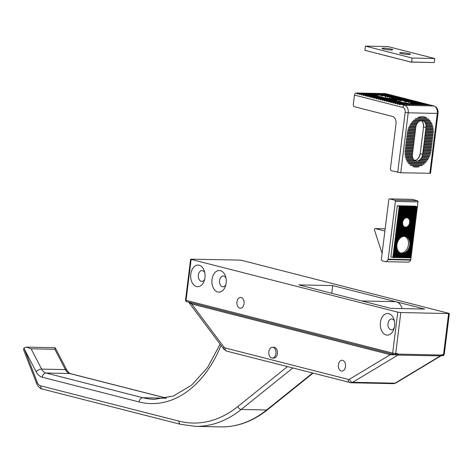 <?xml version="1.0" encoding="UTF-8"?>
<svg xmlns="http://www.w3.org/2000/svg" width="473" height="473" viewBox="0 0 473 473"><rect width="100%" height="100%" fill="white"/><g stroke="black" fill="none" stroke-linecap="round" stroke-linejoin="round"><path stroke-width="0.71" d="M380.422 322.503A10.82 7.196 91.2 0 1 386.589 313.605A10.82 7.196 91.2 0 1 394.015 319.535A10.82 7.196 91.2 0 1 394.571 326.116A10.82 7.196 91.2 0 1 393.802 329.362A10.82 7.196 91.2 0 1 385.063 334.559A10.82 7.196 91.2 0 1 380.422 322.503M394.399 321.043A5.41 3.601 -88.8 0 0 391.65 318.991A5.41 3.601 -88.8 0 0 387.996 323.497A5.41 3.601 -88.8 0 0 391.419 329.805A5.41 3.601 -88.8 0 0 394.251 327.872M212.01 279.513A10.82 7.196 91.2 0 1 218.177 270.615A10.82 7.196 91.2 0 1 225.603 276.545A10.82 7.196 91.2 0 1 226.165 283.126A10.82 7.196 91.2 0 1 225.396 286.366A10.82 7.196 91.2 0 1 216.658 291.563A10.82 7.196 91.2 0 1 212.01 279.513M225.988 278.047A5.41 3.601 -88.8 0 0 223.238 275.996A5.41 3.601 -88.8 0 0 219.59 280.501A5.41 3.601 -88.8 0 0 223.008 286.815A5.41 3.601 -88.8 0 0 225.84 284.882M190.785 274.092A10.82 7.196 91.2 0 1 196.951 265.193A10.82 7.196 91.2 0 1 204.377 271.124A10.82 7.196 91.2 0 1 204.933 277.704A10.82 7.196 91.2 0 1 204.165 280.95A10.82 7.196 91.2 0 1 195.426 286.147A10.82 7.196 91.2 0 1 190.785 274.092M204.762 272.631A5.41 3.601 -88.8 0 0 202.012 270.58A5.41 3.601 -88.8 0 0 198.358 275.085A5.41 3.601 -88.8 0 0 201.782 281.394A5.41 3.601 -88.8 0 0 204.614 279.46M236.967 301.91A5.41 3.601 91.2 0 1 240.621 297.405A5.41 3.601 91.2 0 1 244.044 303.719A5.41 3.601 91.2 0 1 240.39 308.225A5.41 3.601 91.2 0 1 236.967 301.91M345.479 366.581A5.41 3.601 -88.8 0 0 342.056 360.266A5.41 3.601 -88.8 0 0 338.402 364.772A5.41 3.601 -88.8 0 0 341.825 371.086A5.41 3.601 -88.8 0 0 345.479 366.581M272.282 358.073L273.737 358.108A5.41 3.601 -88.8 0 0 277.391 353.603A5.41 3.601 -88.8 0 0 273.968 347.288L272.513 347.259A5.41 3.601 -88.8 0 0 269.308 349.979A5.41 3.601 -88.8 0 0 269.291 355.465A5.41 3.601 -88.8 0 0 272.282 358.073A5.41 3.601 -88.8 0 0 275.493 355.353A5.41 3.601 -88.8 0 0 275.511 349.866A5.41 3.601 -88.8 0 0 272.513 347.259M390.769 308.355L424.689 309.076L332.702 285.597L298.776 284.87L390.769 308.355M395.44 354.579L396.321 354.543L395.44 354.579L396.321 354.543L397.486 353.538L398.378 354.123L440.7 355.028L443.514 354.519L448.617 313.564L449.35 313.469L242.2 260.487L239.167 260.091L190.619 259.169L191.151 259.399L186.049 300.361L392.673 353.106L397.775 312.145L191.151 259.399M397.775 312.145L400.802 312.541L395.7 353.502L397.486 353.538L396.735 354.715L395.605 354.898L390.272 354.679L191.689 303.985L188.567 302.052M448.617 313.564L400.802 312.541M398.378 354.123A1.301 0.863 91.2 0 1 397.84 355.111L352.704 382.285L395.026 383.189A3.246 2.235 -121.1 0 0 395.925 382.959L440.901 355.879L397.84 355.111L396.735 354.715A1.301 0.798 -113 0 0 396.321 354.543M441.758 355.566L440.854 355.885L441.894 355.584A1.301 0.863 91.2 0 1 441.758 355.566M441.126 354.939A1.301 0.769 67.3 0 1 440.854 355.885M442.769 354.508A1.301 0.863 91.2 0 1 441.894 355.584L442.639 355.601A1.301 0.863 91.2 0 1 442.509 355.584M191.252 302.803A1.301 0.958 -75.7 0 1 191.689 303.985L224.019 347.188A3.246 2.158 -88.8 0 0 225.071 347.945L348.335 379.417A3.246 2.158 -88.8 0 0 349.506 379.228L390.272 354.679A1.301 0.958 -75.7 0 0 389.835 353.497M395.511 354.596L395.605 354.898M331.744 293.29L332.702 285.597M402.174 308.597A11.902 7.917 -88.8 0 0 396.386 301.851A11.902 7.917 -88.8 0 0 395.18 301.685L361.863 300.976M390.893 49.967A5.41 0.621 7.1 0 0 392.726 49.736A5.41 0.621 7.1 0 0 389.61 48.778A5.41 0.621 7.1 0 0 383.816 48.163A5.41 0.621 7.1 0 0 381.989 48.394A5.41 0.621 7.1 0 0 385.105 49.352A5.41 0.621 7.1 0 0 390.893 49.967M408.583 54.484A5.41 0.621 7.1 0 0 410.416 54.247A5.41 0.621 7.1 0 0 407.3 53.289A5.41 0.621 7.1 0 0 401.506 52.674A5.41 0.621 7.1 0 0 399.679 52.911A5.41 0.621 7.1 0 0 402.795 53.869A5.41 0.621 7.1 0 0 408.583 54.484M391.224 56.997L390.373 56.778M392.07 57.215L390.787 56.991M392.921 57.428L391.632 57.203M393.773 57.647L392.484 57.422M394.624 57.866L393.335 57.641M396.321 58.297L395.469 58.084M397.172 58.516L395.883 58.291M394.186 57.854L395.032 58.073M379.322 53.957L378.477 53.745M377.625 53.526L378.039 53.733M376.774 53.307L377.188 53.514M375.923 53.094L376.337 53.301M375.077 52.875L375.485 53.082M374.226 52.657L374.64 52.864M373.374 52.444L373.788 52.651M372.523 52.225L372.937 52.432M380.174 54.176L378.885 53.952M398.018 58.735L396.735 58.504M385.27 55.477L384.425 55.264M386.122 55.696L384.833 55.471M386.973 55.915L385.684 55.684M387.825 56.127L386.536 55.903M388.67 56.346L387.387 56.121M389.521 56.565L388.232 56.334M389.084 56.553L389.935 56.772M398.869 58.948L397.586 58.723M406.52 60.905L405.668 60.686M407.371 61.118L406.082 60.893M408.217 61.336L406.934 61.112M409.068 61.555L407.779 61.324M433.812 62.56L410.771 61.987M409.92 61.768L410.333 61.975M408.631 61.543L409.482 61.762M404.817 60.467L405.231 60.674M403.972 60.248L404.38 60.461M403.12 60.036L403.534 60.242M402.269 59.817L402.683 60.024M401.417 59.598L401.831 59.811M400.572 59.385L400.98 59.592M399.72 59.166L400.134 59.373M398.432 58.942L399.283 59.155M383.573 55.045L383.987 55.252M382.722 54.827L383.136 55.034M381.871 54.608L382.285 54.821M381.025 54.395L381.439 54.602M379.736 54.17L380.588 54.383M371.677 52.006L372.085 52.213M370.826 51.788L371.24 52M369.975 51.575L370.389 51.782M369.123 51.356L369.537 51.563M368.278 51.137L368.686 51.344M367.426 50.924L367.84 51.131M366.575 50.706L366.989 50.913M365.434 46.112L412.137 58.037L434.752 58.516L388.049 46.596L365.434 46.112L364.902 50.38L366.137 50.694M412.137 58.037L411.634 62.087L411.179 62.194M434.752 58.516L434.249 62.572L411.634 62.087M365.73 50.487L365.292 50.481M402.931 236.553A8.656 6.386 104.3 0 0 401.512 237.168L395.481 237.038L395.564 236.399L402.789 236.518A8.656 6.386 -75.7 0 1 404.332 236.311A8.656 6.386 -75.7 0 1 405.414 236.459A8.656 6.386 -75.7 0 1 405.822 236.583L413.331 236.778L413.254 237.416L407.223 237.292A8.656 6.386 104.3 0 0 405.964 236.618M407.223 237.292L407.082 237.251A8.656 6.386 -75.7 0 1 407.827 237.913L413.171 238.061L413.095 238.699L408.506 238.599A8.656 6.386 104.3 0 0 407.968 237.949M408.506 238.599L408.365 238.563A8.656 6.386 -75.7 0 1 408.773 239.214L413.012 239.338L412.935 239.982L409.234 239.9A8.656 6.386 104.3 0 0 408.914 239.255M409.234 239.9L409.092 239.864A8.656 6.386 -75.7 0 1 409.34 240.515L412.852 240.621L412.775 241.26L409.671 241.195A8.656 6.386 104.3 0 0 409.482 240.55M409.671 241.195L409.529 241.159A8.656 6.386 -75.7 0 1 409.665 241.804L412.693 241.904L412.616 242.543L409.902 242.483A8.656 6.386 104.3 0 0 409.807 241.839M409.902 242.483L409.76 242.448A8.656 6.386 -75.7 0 1 409.807 243.092L412.533 243.181L412.456 243.826L409.961 243.772A8.656 6.386 104.3 0 0 409.949 243.128M409.961 243.772L409.819 243.737A8.656 6.386 -75.7 0 1 409.795 244.375L412.373 244.464L412.296 245.103L409.872 245.055A8.656 6.386 104.3 0 0 409.937 244.411M409.872 245.055L409.73 245.014A8.656 6.386 -75.7 0 1 409.63 245.658L412.214 245.747L412.137 246.386L409.636 246.332A8.656 6.386 104.3 0 0 409.772 245.694M409.636 246.332L409.494 246.297A8.656 6.386 -75.7 0 1 409.316 246.936L412.054 247.024L411.977 247.669L409.246 247.61A8.656 6.386 104.3 0 0 409.458 246.971M409.246 247.61L409.104 247.574A8.656 6.386 -75.7 0 1 408.849 248.207L411.894 248.307L411.817 248.946L408.69 248.881A8.656 6.386 104.3 0 0 408.991 248.242M408.69 248.881L408.548 248.845A8.656 6.386 -75.7 0 1 408.193 249.478L411.735 249.59L411.658 250.229L407.921 250.146A8.656 6.386 104.3 0 0 408.335 249.513M407.921 250.146L407.779 250.111A8.656 6.386 -75.7 0 1 407.294 250.743L411.575 250.867L411.498 251.512L406.851 251.411A8.656 6.386 104.3 0 0 407.43 250.779M406.851 251.411L406.709 251.376A8.656 6.386 -75.7 0 1 406 252.003L411.415 252.15L411.339 252.789L405.207 252.659A8.656 6.386 104.3 0 0 406.141 252.038M405.207 252.659L405.065 252.623A8.656 6.386 -75.7 0 1 403.528 253.232L411.256 253.433L411.179 254.072L393.264 253.658L393.187 254.297L411.096 254.711L411.019 255.355L393.11 254.941L393.028 255.58L410.936 255.994L410.86 256.632L392.951 256.218L392.868 256.863L410.777 257.277L410.706 257.874L392.933 257.495L393.01 256.898M393.406 253.694L393.489 253.055L401.074 253.215A8.656 6.386 104.3 0 0 401.275 253.268A8.656 6.386 104.3 0 0 402.352 253.416A8.656 6.386 104.3 0 0 403.67 253.268M400.507 253.025A8.656 6.386 104.3 0 0 400.938 253.055A8.656 6.386 104.3 0 0 408.252 245.818A8.656 6.386 104.3 0 0 404.764 236.34M415.661 216.918L415.643 218.201L407.702 218A4.76 3.512 -75.7 0 1 408.595 218.662L415.566 218.845L415.483 219.484L409.21 219.348A4.76 3.512 104.3 0 0 408.737 218.697M409.21 219.348L409.068 219.312A4.76 3.512 -75.7 0 1 409.364 219.963L415.406 220.122L415.324 220.767L409.689 220.643A4.76 3.512 104.3 0 0 409.506 219.998M409.689 220.643L409.547 220.607A4.76 3.512 -75.7 0 1 409.642 221.252L415.247 221.405L415.164 222.044L409.801 221.932A4.76 3.512 104.3 0 0 409.784 221.287M409.801 221.932L409.659 221.896A4.76 3.512 -75.7 0 1 409.612 222.535L415.087 222.688L415.004 223.327L409.642 223.215A4.76 3.512 104.3 0 0 409.754 222.57M409.642 223.215L409.5 223.173A4.76 3.512 -75.7 0 1 409.316 223.812L414.927 223.966L414.845 224.61L409.198 224.486A4.76 3.512 104.3 0 0 409.458 223.853M409.198 224.486L409.056 224.45A4.76 3.512 -75.7 0 1 408.713 225.083L414.768 225.249L414.685 225.887L408.394 225.757A4.76 3.512 104.3 0 0 408.855 225.124M408.394 225.757L408.252 225.716A4.76 3.512 -75.7 0 1 407.608 226.348L414.608 226.532L414.525 227.17L406.662 227.005A4.76 3.512 104.3 0 0 407.75 226.384M406.662 227.005L406.52 226.963A4.76 3.512 -75.7 0 1 405.479 227.141A4.76 3.512 -75.7 0 1 404.882 227.058A4.76 3.512 -75.7 0 1 404.569 226.957M407.844 218.035A4.76 3.512 104.3 0 0 407.383 217.87A4.76 3.512 104.3 0 0 406.786 217.787A4.76 3.512 104.3 0 0 405.68 217.988L397.734 217.787L397.799 218.467L404.628 218.609A4.76 3.512 104.3 0 0 403.995 219.236L397.574 219.07L397.639 219.744L403.54 219.868A4.76 3.512 104.3 0 0 403.197 220.507L397.415 220.347L397.48 221.027L402.943 221.145A4.76 3.512 104.3 0 0 402.76 221.784L397.255 221.63L397.32 222.31L402.647 222.422A4.76 3.512 104.3 0 0 402.606 223.061L397.095 222.913L397.018 223.552L402.629 223.705A4.76 3.512 104.3 0 0 402.724 224.35L396.936 224.19L396.859 224.835L402.913 224.994A4.76 3.512 104.3 0 0 403.215 225.645L396.776 225.473L396.699 226.112L403.7 226.295A4.76 3.512 104.3 0 0 404.628 226.957L396.616 226.756L396.681 227.43L414.449 227.809L414.366 228.453L396.457 228.033L396.38 228.678L414.289 229.092L414.206 229.73L396.297 229.316L396.22 229.955L414.129 230.375L414.046 231.013L396.138 230.599L396.061 231.238L413.97 231.652L413.887 232.296L395.978 231.876L395.901 232.521L413.81 232.935L413.727 233.573L395.818 233.159L395.741 233.798L413.65 234.218L413.568 234.856L395.659 234.442L395.582 235.081L413.491 235.495L413.414 236.139L395.499 235.72L395.564 236.399M392.933 257.495L390.887 256.969L397.267 205.773L415.034 206.151L416.938 206.636L399.171 206.258L399.23 206.938L417.003 207.316L416.92 207.954L399.011 207.541L399.07 208.215L416.843 208.593L416.76 209.237L398.851 208.818L398.916 209.498L416.683 209.876L416.601 210.515L398.692 210.101L398.757 210.781L416.524 211.159L416.441 211.798L398.532 211.384L398.597 212.058L416.364 212.436L416.281 213.081L398.372 212.661L398.437 213.341L416.205 213.719L416.122 214.358L398.213 213.944L398.278 214.624L416.045 215.002L415.962 215.641L398.053 215.227L398.118 215.901L415.885 216.279L415.802 216.924L397.894 216.504L397.817 217.148L415.726 217.562M410.676 260.103L388.061 259.618A1.082 0.721 -88.8 0 0 388.179 259.186L395.375 201.451A1.082 0.721 -88.8 0 0 394.795 200.203L417.411 200.688A1.082 0.721 91.2 0 1 417.99 201.936L410.795 259.665A1.082 0.721 91.2 0 1 410.676 260.103A4.754 3.163 91.2 0 1 408.134 262.154L385.519 261.67L382.515 260.901A5.93 3.944 -88.8 0 1 381.687 260.268A1.082 0.721 -88.8 0 1 381.386 259.186L388.788 199.772A1.082 0.721 -88.8 0 1 389.521 198.873L412.131 199.352A1.082 0.721 91.2 0 1 412.243 199.37L389.628 198.885A1.082 0.721 -88.8 0 0 389.521 198.873M417.411 200.688L412.243 199.37M394.795 200.203L389.628 198.885M388.061 259.618A4.754 3.163 91.2 0 1 385.519 261.67M382.101 253.451L374.504 230.144A1.082 0.721 -88.8 0 1 375.178 228.571L385.176 228.784L375.284 228.589L384.892 231.037M397.267 205.773L399.171 206.258M416.938 206.636L417.003 207.316M416.778 207.949L416.843 208.593M416.618 209.232L416.683 209.876M416.459 210.515L416.524 211.159M416.299 211.792L416.364 212.436M416.139 213.075L416.205 213.719M415.98 214.358L416.045 215.002M415.82 215.635L415.885 216.279M415.501 218.201L415.566 218.845M415.341 219.478L415.406 220.122M415.182 220.761L415.247 221.405M415.022 222.044L415.087 222.688M414.862 223.321L414.927 223.966M414.703 224.604L414.768 225.249M414.543 225.887L414.608 226.532M414.383 227.164L414.449 227.809M414.224 228.447L414.289 229.092M414.064 229.73L414.129 230.375M413.905 231.007L413.97 231.652M413.745 232.29L413.81 232.935M413.585 233.573L413.65 234.218M413.426 234.85L413.491 235.495M413.266 236.133L413.331 236.778M413.106 237.416L413.171 238.061M412.947 238.694L413.012 239.338M412.787 239.977L412.852 240.621M412.627 241.26L412.693 241.904M412.468 242.537L412.533 243.181M412.308 243.82L412.373 244.464M412.149 245.103L412.214 245.747M411.989 246.38L412.054 247.024M411.829 247.663L411.894 248.307M411.67 248.946L411.735 249.59M411.51 250.223L411.575 250.867M411.35 251.506L411.415 252.15M411.191 252.789L411.256 253.433M411.031 254.066L411.096 254.711M410.871 255.349L410.936 255.994M410.712 256.632L410.777 257.277M393.087 256.254L393.169 255.615M393.246 254.977L393.329 254.332M393.566 252.411L393.648 251.772L398.922 251.884A8.656 6.386 104.3 0 0 399.697 252.541L393.424 252.375L393.489 253.055M393.725 251.133L393.808 250.489L397.953 250.578A8.656 6.386 104.3 0 0 398.372 251.228L393.583 251.098L393.648 251.772M393.885 249.85L393.968 249.212L397.367 249.283A8.656 6.386 104.3 0 0 397.622 249.927L393.743 249.815L393.808 250.489M394.044 248.567L394.127 247.929L397.03 247.988A8.656 6.386 104.3 0 0 397.172 248.638L393.903 248.532L393.968 249.212M394.204 247.29L394.287 246.646L396.882 246.705A8.656 6.386 104.3 0 0 396.936 247.344L394.062 247.249L394.127 247.929M394.364 246.007L394.447 245.369L396.888 245.416A8.656 6.386 104.3 0 0 396.865 246.061L394.222 245.972L394.287 246.646M394.523 244.724L394.606 244.086L397.042 244.139A8.656 6.386 104.3 0 0 396.948 244.778L394.381 244.689L394.447 245.369M394.683 243.447L394.766 242.803L397.35 242.862A8.656 6.386 104.3 0 0 397.178 243.5L394.541 243.406L394.606 244.086M394.843 242.164L394.925 241.526L397.811 241.585A8.656 6.386 104.3 0 0 397.557 242.223L394.701 242.129L394.766 242.803M395.002 240.881L395.085 240.243L398.455 240.314A8.656 6.386 104.3 0 0 398.106 240.946L394.86 240.846L394.925 241.526M395.162 239.604L395.245 238.96L399.342 239.048A8.656 6.386 104.3 0 0 398.863 239.681L395.02 239.563L395.085 240.243M395.322 238.321L395.404 237.683L400.607 237.789A8.656 6.386 104.3 0 0 399.91 238.416L395.18 238.286L395.245 238.96M395.481 237.038L395.404 237.683M395.641 235.761L395.724 235.116M395.8 234.478L395.883 233.839M395.96 233.195L396.043 232.556M396.12 231.918L396.203 231.273M396.279 230.635L396.362 229.996M396.439 229.352L396.522 228.713M396.599 228.075L396.681 227.43M396.758 226.792L396.841 226.153M396.918 225.509L397.001 224.87M397.078 224.232L397.16 223.587M397.237 222.949L397.32 222.31M397.397 221.666L397.48 221.027M397.557 220.388L397.639 219.744M397.716 219.105L397.799 218.467M397.876 217.822L397.959 217.184M398.035 216.545L398.118 215.901M398.195 215.262L398.278 214.624M398.355 213.979L398.437 213.341M398.514 212.702L398.597 212.058M398.674 211.419L398.757 210.781M398.834 210.136L398.916 209.498M398.993 208.859L399.07 208.215M399.153 207.576L399.23 206.938M401.074 253.215L393.347 253.02M400.933 253.179A8.656 6.386 -75.7 0 1 399.608 252.541M411.114 253.398L403.528 253.232M398.922 251.884L393.506 251.737M398.78 251.849A8.656 6.386 -75.7 0 1 398.254 251.228M411.274 252.115L406 252.003M397.953 250.578L393.666 250.454M397.811 250.542A8.656 6.386 -75.7 0 1 397.497 249.927M411.433 250.832L407.294 250.743M397.367 249.283L393.826 249.176M397.225 249.247A8.656 6.386 -75.7 0 1 397.042 248.632M411.593 249.555L408.193 249.478M413.189 236.742L405.822 236.583M400.607 237.789L395.262 237.641M400.465 237.753A8.656 6.386 -75.7 0 1 401.317 237.162M413.03 238.02L407.827 237.913M399.342 239.048L395.103 238.924M399.2 239.013A8.656 6.386 -75.7 0 1 399.738 238.416M412.87 239.303L408.773 239.214M398.455 240.314L394.943 240.207M398.313 240.278A8.656 6.386 -75.7 0 1 398.698 239.675M412.71 240.586L409.34 240.515M397.811 241.585L394.784 241.484M397.669 241.549A8.656 6.386 -75.7 0 1 397.947 240.946M412.551 241.869L409.665 241.804M397.35 242.862L394.624 242.767M397.208 242.82A8.656 6.386 -75.7 0 1 397.403 242.217M412.391 243.146L409.807 243.092M397.042 244.139L394.464 244.05M396.9 244.103A8.656 6.386 -75.7 0 1 397.03 243.494M412.231 244.429L409.795 244.375M396.888 245.416L394.305 245.327M396.746 245.381A8.656 6.386 -75.7 0 1 396.806 244.772M412.072 245.712L409.63 245.658M396.882 246.705L394.145 246.61M396.741 246.67A8.656 6.386 -75.7 0 1 396.723 246.055M411.912 246.989L409.316 246.936M397.03 247.988L393.985 247.893M396.888 247.953A8.656 6.386 -75.7 0 1 396.8 247.344M411.752 248.272L408.849 248.207M403.7 226.295L396.699 226.112M403.558 226.26A4.76 3.512 -75.7 0 1 403.091 225.639M402.913 224.994L396.859 224.835M402.771 224.959A4.76 3.512 -75.7 0 1 402.588 224.344M402.629 223.705L397.018 223.552M402.488 223.67A4.76 3.512 -75.7 0 1 402.464 223.061M402.647 222.422L397.178 222.269M402.505 222.387A4.76 3.512 -75.7 0 1 402.612 221.778M402.943 221.145L397.338 220.992M402.801 221.104A4.76 3.512 -75.7 0 1 403.037 220.501M403.54 219.868L397.497 219.709M403.398 219.833A4.76 3.512 -75.7 0 1 403.824 219.236M404.628 218.609L397.657 218.425M404.486 218.573A4.76 3.512 -75.7 0 1 405.456 217.988M410.635 257.241L392.868 256.863M410.795 255.958L393.028 255.58M410.954 254.675L393.187 254.297M414.466 226.49L407.608 226.348M414.626 225.213L408.713 225.083M414.786 223.93L409.316 223.812M414.945 222.647L409.612 222.535M415.105 221.37L409.642 221.252M415.264 220.087L409.364 219.963M415.424 218.804L408.595 218.662M415.584 217.527L397.817 217.148M416.382 211.118L398.615 210.739M416.542 209.841L398.774 209.462M413.668 232.899L395.901 232.521M416.701 208.558L398.934 208.179M416.222 212.401L398.455 212.022M416.063 213.684L398.296 213.305M415.903 214.961L398.136 214.582M415.743 216.244L397.976 215.865M414.307 227.773L396.54 227.395M414.147 229.056L396.38 228.678M413.987 230.333L396.22 229.955M413.828 231.616L396.061 231.238M413.508 234.176L395.741 233.798M413.349 235.459L395.582 235.081M402.789 236.518L395.422 236.364M416.861 207.275L399.094 206.896M430.04 104.982L400.962 104.362L404.758 105.331L433.836 105.952L430.04 104.982A2.164 1.596 -75.7 0 1 430.306 105.018L434.102 105.987A2.164 1.596 104.3 0 0 433.836 105.952A6.492 4.316 -88.8 0 1 437.283 113.437L408.205 112.816L400.743 172.763L391.626 170.812A2.164 1.437 -88.8 0 1 390.473 168.317L396.002 123.95A6.492 4.316 91.2 0 0 392.555 116.464L354.484 106.744A2.164 1.437 -88.8 0 1 353.337 104.249L354.478 95.079A2.164 1.596 -75.7 0 1 356.358 92.98L385.436 93.595A2.164 1.596 -75.7 0 1 385.702 93.636L387.145 94.003A2.164 1.596 104.3 0 0 386.873 93.967L357.795 93.347A2.164 1.596 104.3 0 0 356.772 93.749L357.482 93.932A2.164 1.596 -75.7 0 1 358.504 93.524L359.918 93.885A2.164 1.596 104.3 0 0 358.901 94.293L359.604 94.476A2.164 1.596 -75.7 0 1 360.627 94.068L362.04 94.429A2.164 1.596 104.3 0 0 361.023 94.837L361.727 95.014A2.164 1.596 -75.7 0 1 362.75 94.612L364.163 94.972A2.164 1.596 104.3 0 0 363.146 95.375L363.849 95.558A2.164 1.596 -75.7 0 1 364.872 95.15L366.291 95.511A2.164 1.596 104.3 0 0 365.268 95.918L365.972 96.102A2.164 1.596 -75.7 0 1 366.995 95.694L368.414 96.054A2.164 1.596 104.3 0 0 367.391 96.462L368.095 96.64A2.164 1.596 -75.7 0 1 369.117 96.238L370.536 96.598A2.164 1.596 104.3 0 0 369.514 97L370.217 97.184A2.164 1.596 -75.7 0 1 371.24 96.776L372.659 97.136A2.164 1.596 104.3 0 0 371.636 97.544L372.34 97.728A2.164 1.596 -75.7 0 1 373.363 97.32L374.782 97.68A2.164 1.596 104.3 0 0 373.759 98.088L374.462 98.266A2.164 1.596 -75.7 0 1 375.485 97.864L376.904 98.224A2.164 1.596 104.3 0 0 375.881 98.626L376.585 98.81A2.164 1.596 -75.7 0 1 377.608 98.402L379.027 98.762A2.164 1.596 104.3 0 0 378.004 99.17L378.713 99.354A2.164 1.596 -75.7 0 1 379.73 98.946L381.149 99.306A2.164 1.596 104.3 0 0 380.126 99.714L380.836 99.892A2.164 1.596 -75.7 0 1 381.853 99.49L383.272 99.85A2.164 1.596 104.3 0 0 382.249 100.252L382.959 100.436A2.164 1.596 -75.7 0 1 383.981 100.028L385.394 100.388A2.164 1.596 104.3 0 0 384.372 100.796L385.081 100.98A2.164 1.596 -75.7 0 1 386.104 100.572L387.517 100.932A2.164 1.596 104.3 0 0 386.494 101.34L387.204 101.518A2.164 1.596 -75.7 0 1 388.227 101.116L389.64 101.476A2.164 1.596 104.3 0 0 388.617 101.878L389.326 102.062A2.164 1.596 -75.7 0 1 390.349 101.654L391.762 102.014A2.164 1.596 104.3 0 0 390.739 102.422L391.449 102.606A2.164 1.596 -75.7 0 1 392.472 102.198L393.885 102.558A2.164 1.596 104.3 0 0 392.862 102.966L393.571 103.144A2.164 1.596 -75.7 0 1 394.594 102.736L396.007 103.102A2.164 1.596 104.3 0 0 394.985 103.504L395.694 103.688A2.164 1.596 -75.7 0 1 396.717 103.28L398.13 103.64A2.164 1.596 104.3 0 0 397.107 104.048L397.817 104.226A2.164 1.596 -75.7 0 1 398.84 103.824L400.253 104.184A2.164 1.596 104.3 0 0 399.23 104.592L399.939 104.77A2.164 1.596 -75.7 0 1 400.962 104.362M429.933 104.982A2.164 1.596 104.3 0 0 429.596 104.84A2.164 1.596 104.3 0 0 429.33 104.805L400.253 104.184M429.33 104.805L427.911 104.444L398.84 103.824M427.811 104.438A2.164 1.596 104.3 0 0 427.474 104.297A2.164 1.596 104.3 0 0 427.208 104.261L398.13 103.64M427.208 104.261L425.789 103.9L396.717 103.28M396.007 103.102L408.353 103.362A5.629 0.644 -172.9 0 1 405.42 102.966L394.594 102.736M425.688 103.9A2.164 1.596 104.3 0 0 425.351 103.758A2.164 1.596 104.3 0 0 425.085 103.717L412.74 103.457A5.629 0.644 -172.9 0 0 412.994 103.303A5.629 0.644 -172.9 0 0 412.84 103.126L412.805 103.439M425.085 103.717L412.84 103.126M393.885 102.558L404.385 102.783A5.629 0.644 -172.9 0 1 403.209 102.517L392.472 102.198M423.566 103.356A2.164 1.596 104.3 0 0 423.229 103.215A2.164 1.596 104.3 0 0 422.963 103.179L412.462 102.954A5.629 0.644 -172.9 0 0 411.611 102.7L411.498 103.593M422.963 103.179L421.544 102.818L411.611 102.7M391.762 102.014L402.097 102.239L400.684 101.872L390.349 101.654M421.443 102.812A2.164 1.596 104.3 0 0 421.106 102.671A2.164 1.596 104.3 0 0 420.84 102.635L409.086 102.056L409.033 102.481L408.323 102.298L408.376 101.872L418.717 102.091L417.298 101.73L406.963 101.512L408.376 101.872M420.84 102.635L409.086 102.056M389.64 101.476L399.975 101.695L398.562 101.334L388.227 101.116M387.517 100.932L397.125 100.968A5.629 0.644 -172.9 0 1 396.51 100.79L386.104 100.572M417.198 101.73A2.164 1.596 104.3 0 0 416.861 101.589A2.164 1.596 104.3 0 0 416.595 101.553L405.521 101.145L405.296 102.966M416.595 101.553L404.764 100.968A5.629 0.644 -172.9 0 1 405.521 101.145M385.394 100.388L396.043 100.619A5.629 0.644 -172.9 0 1 395.741 100.359A5.629 0.644 -172.9 0 1 395.8 100.282L383.981 100.028M415.069 101.187A2.164 1.596 104.3 0 0 414.738 101.045A2.164 1.596 104.3 0 0 414.472 101.009L403.818 100.784A5.629 0.644 -172.9 0 0 401.234 100.394L401.181 100.826A5.629 0.644 7.1 0 0 398.999 100.613L399.052 100.187L412.35 100.465L410.931 100.105L381.853 99.49M414.472 101.009L401.234 100.394M399.052 100.187A5.629 0.644 -172.9 0 0 396.563 100.134L383.272 99.85M410.824 100.105A2.164 1.596 104.3 0 0 410.493 99.963A2.164 1.596 104.3 0 0 410.221 99.927L381.149 99.306M410.221 99.927L408.808 99.567L379.73 98.946M408.702 99.561A2.164 1.596 104.3 0 0 408.37 99.419A2.164 1.596 104.3 0 0 408.098 99.383L379.027 98.762M408.098 99.383L406.685 99.023L377.608 98.402M406.579 99.023A2.164 1.596 104.3 0 0 406.248 98.881A2.164 1.596 104.3 0 0 405.976 98.839L376.904 98.224M405.976 98.839L393.317 98.242A5.629 0.644 -172.9 0 1 393.323 98.283A5.629 0.644 -172.9 0 1 386.737 98.1L375.485 97.864M374.782 97.68L385.525 97.911A5.629 0.644 -172.9 0 1 383.709 97.539L373.363 97.32M404.456 98.479A2.164 1.596 104.3 0 0 404.125 98.337A2.164 1.596 104.3 0 0 403.853 98.301L393.11 98.071A5.629 0.644 -172.9 0 0 392.099 97.716L392.046 98.148A5.629 0.644 7.1 0 0 391.886 98.1L391.342 97.964L391.396 97.539L401.731 97.757L400.318 97.397L389.977 97.178L391.396 97.539M403.853 98.301L392.099 97.716M372.659 97.136L382.994 97.361L381.581 97L371.24 96.776M370.536 96.598L380.871 96.817L379.458 96.457L369.117 96.238M400.211 97.397A2.164 1.596 104.3 0 0 399.88 97.255A2.164 1.596 104.3 0 0 399.608 97.213L387.854 96.634L387.801 97.06L387.097 96.882L387.151 96.457L397.486 96.675L385.732 96.09A5.629 0.644 -172.9 0 1 385.85 96.125L387.151 96.457M399.608 97.213L387.854 96.634M368.414 96.054L378.749 96.273L377.454 95.942A5.629 0.644 -172.9 0 1 377.336 95.913L366.995 95.694M366.291 95.511L376.733 95.735A5.629 0.644 -172.9 0 1 376.082 95.392L364.872 95.15M395.966 96.309A2.164 1.596 104.3 0 0 395.635 96.167A2.164 1.596 104.3 0 0 395.363 96.131L384.921 95.913A5.629 0.644 -172.9 0 0 382.74 95.534L382.687 95.96A5.629 0.644 7.1 0 0 381.161 95.759L381.214 95.333L393.24 95.593L391.827 95.227L362.75 94.612M395.363 96.131L382.74 95.534M381.214 95.333A5.629 0.644 -172.9 0 0 376.189 95.227L364.163 94.972M391.721 95.227A2.164 1.596 104.3 0 0 391.39 95.085A2.164 1.596 104.3 0 0 391.118 95.049L362.04 94.429M391.118 95.049L389.705 94.689L360.627 94.068M389.598 94.683A2.164 1.596 104.3 0 0 389.267 94.541A2.164 1.596 104.3 0 0 388.995 94.505L359.918 93.885M388.995 94.505L387.582 94.145L358.504 93.524M422.803 120.745L430.199 120.905L422.803 120.745A6.924 5.108 -75.7 0 1 424.588 121.851L430.944 121.987A17.466 12.889 104.3 0 1 431.199 122.418L424.819 122.253L431.199 122.418M413.432 120.514L420.799 120.704A6.924 5.108 -75.7 0 0 418.741 121.727L412.391 121.591A17.466 12.889 104.3 0 0 412.03 122.01L418.268 122.146A6.924 5.108 -75.7 0 0 417.369 123.193L411.208 123.063A17.466 12.889 104.3 0 0 410.913 123.488L417.085 123.619A6.924 5.108 -75.7 0 0 416.53 124.677L410.233 124.541A17.466 12.889 104.3 0 0 409.985 124.961L416.352 125.097A6.924 5.108 -75.7 0 0 416.015 126.161L409.417 126.019A17.466 12.889 104.3 0 0 409.21 126.445L415.915 126.587A6.924 5.108 -75.7 0 0 415.797 127.308L415.755 127.651L408.737 127.503A17.466 12.889 104.3 0 0 408.566 127.929L415.702 128.077L415.566 129.147L408.181 128.987A17.466 12.889 104.3 0 0 408.039 129.413L415.513 129.572L415.383 130.637L407.732 130.477A17.466 12.889 104.3 0 0 407.62 130.903L415.329 131.068L415.193 132.133L407.383 131.967A17.466 12.889 104.3 0 0 407.306 132.393L415.14 132.558L415.01 133.628L407.141 133.457A17.466 12.889 104.3 0 0 407.123 133.611L414.957 134.054L414.821 135.118L406.951 134.953L406.904 135.379L414.768 135.544L414.638 136.614L406.768 136.443L406.715 136.874L414.585 137.04L414.449 138.104L406.585 137.939L406.532 138.364L414.395 138.53L414.265 139.6L406.396 139.434L406.342 139.86L414.212 140.026L414.082 141.09L406.212 140.924L406.159 141.35L414.029 141.522L413.893 142.586L406.023 142.42L405.97 142.846L413.84 143.012L413.709 144.082L405.84 143.91L405.787 144.336L413.656 144.507L413.52 145.572L405.651 145.406L405.598 145.832L413.467 145.997L413.337 147.068L405.467 146.896L405.414 147.328L413.284 147.493L413.148 148.557L405.278 148.392L405.225 148.818L413.095 148.983L412.964 150.053L405.095 149.888A17.466 12.889 104.3 0 0 405.054 150.313L412.911 150.479L412.775 151.543L404.977 151.378A17.466 12.889 104.3 0 0 404.959 151.809L412.722 151.975L412.592 153.039L404.959 152.874A17.466 12.889 104.3 0 0 404.971 153.305L412.539 153.465L412.45 154.192A6.924 5.108 -75.7 0 0 412.415 154.535L405.042 154.375A17.466 12.889 104.3 0 0 405.083 154.807L412.385 154.961A6.924 5.108 -75.7 0 0 412.409 156.031L405.237 155.877A17.466 12.889 104.3 0 0 405.314 156.309L412.456 156.457A6.924 5.108 -75.7 0 0 412.693 157.533L405.55 157.379A17.466 12.889 104.3 0 0 405.668 157.811L412.834 157.964A6.924 5.108 -75.7 0 0 413.361 159.046L406.005 158.887A17.466 12.889 104.3 0 0 406.165 159.318L413.656 159.478A6.924 5.108 -75.7 0 0 414.868 160.572L406.626 160.4A17.466 12.889 104.3 0 0 406.839 160.832L415.968 161.027A6.924 5.108 -75.7 0 0 417.588 161.062L426.717 161.252L417.588 161.062M425.765 123.802L431.944 123.932L425.765 123.802A6.924 5.108 -75.7 0 1 426.061 124.878L432.357 125.014A17.466 12.889 104.3 0 1 432.499 125.446L425.99 125.268L432.499 125.446M426.197 126.805L432.901 126.947L426.197 126.805A6.924 5.108 -75.7 0 1 426.132 127.533L423.158 150.237L431.169 150.438A17.466 12.889 104.3 0 1 431.104 150.869L423.104 150.662L423.116 151.768L430.915 151.934A17.466 12.889 104.3 0 1 430.826 152.359L422.921 152.158L422.927 153.258L430.566 153.423A17.466 12.889 104.3 0 1 430.442 153.849L422.732 153.648L422.643 154.375L422.732 153.648L430.442 153.849M425.765 129.33L425.895 128.266L433.173 128.449A17.466 12.889 104.3 0 0 433.108 128.023L426.09 127.876M433.173 128.449L426.037 128.301M425.576 130.826L425.712 129.756L433.327 129.951A17.466 12.889 104.3 0 0 433.292 129.525L425.907 129.366M433.327 129.951L425.854 129.791M425.393 132.316L425.523 131.252L433.374 131.453A17.466 12.889 104.3 0 0 433.369 131.021L425.718 130.861M433.374 131.453L425.665 131.287M425.203 133.812L425.339 132.742L433.315 132.948A17.466 12.889 104.3 0 0 433.345 132.517L425.534 132.351M433.315 132.948L425.481 132.777M425.02 135.302L425.15 134.237L433.197 134.166A17.466 12.889 104.3 0 0 433.215 134.013L425.345 133.847M433.162 134.438L425.292 134.273M424.831 136.798L424.967 135.727L432.978 135.934L433.032 135.509L425.162 135.337M432.978 135.934L425.109 135.769M424.784 137.223L432.789 137.424L432.842 136.999L424.973 136.833M432.789 137.424L424.92 137.259M424.594 138.719L432.606 138.92L432.659 138.494L424.789 138.329M432.606 138.92L424.736 138.755M424.411 140.209L432.417 140.416L432.47 139.984L424.606 139.819M432.417 140.416L424.553 140.245M424.222 141.705L432.233 141.906L432.287 141.48L424.417 141.315M432.233 141.906L424.364 141.74M424.039 143.195L432.044 143.402L432.097 142.976L424.234 142.805M432.044 143.402L424.18 143.23M423.719 145.755L423.849 144.691L431.861 144.892L431.914 144.466L424.045 144.3M431.861 144.892L423.991 144.726M423.53 147.251L423.666 146.181L431.678 146.388L431.731 145.962L423.861 145.79M431.678 146.388L423.808 146.222M423.347 148.741L423.477 147.677L431.488 147.878L431.542 147.452L423.672 147.286M431.488 147.878L423.619 147.712M431.305 149.373L423.436 149.208L431.305 149.373L431.358 148.948L423.489 148.782M423.294 149.172L423.104 150.662L431.104 150.869M423.104 150.662L422.921 152.158L430.826 152.359M422.874 153.684L422.596 154.718A6.924 5.108 -75.7 0 1 422.513 155.144L429.957 155.333L422.513 155.144L422.223 156.208A6.924 5.108 -75.7 0 1 422.07 156.628L421.573 157.686A6.924 5.108 -75.7 0 1 421.325 158.112L420.532 159.165A6.924 5.108 -75.7 0 1 420.125 159.584L418.652 160.619A6.924 5.108 -75.7 0 1 417.446 161.021A6.924 5.108 104.3 0 1 415.826 160.991L406.821 160.796M422.212 156.664L429.354 156.817L422.212 156.664A6.924 5.108 -75.7 0 1 421.715 157.728L428.851 157.876A17.466 12.889 104.3 0 1 428.633 158.301L421.325 158.112L428.633 158.301M420.266 159.62L427.758 159.779L420.266 159.62A6.924 5.108 -75.7 0 1 418.794 160.66L427.036 160.832A17.466 12.889 104.3 0 1 426.717 161.252M410.144 164.965A17.466 12.889 104.3 0 0 410.741 165.408L421.697 165.639A17.466 12.889 104.3 0 0 422.401 165.225L410.144 164.965M422.206 165.225A17.466 12.889 104.3 0 1 421.555 165.603L410.694 165.373M408.566 163.433A17.466 12.889 104.3 0 0 408.956 163.871L423.855 164.19A17.466 12.889 104.3 0 0 424.352 163.77L408.566 163.433M424.169 163.764A17.466 12.889 104.3 0 1 423.713 164.149L408.926 163.835M407.454 161.914A17.466 12.889 104.3 0 0 407.738 162.345L425.446 162.724A17.466 12.889 104.3 0 0 425.836 162.304L407.454 161.914M425.665 162.304A17.466 12.889 104.3 0 1 425.304 162.688L407.714 162.316M426.575 161.216A17.466 12.889 104.3 0 0 426.871 160.832M415.968 161.027L415.826 160.991A6.924 5.108 -75.7 0 1 415.761 160.974A6.924 5.108 -75.7 0 1 414.786 160.572M406.153 159.289L413.514 159.442A6.924 5.108 -75.7 0 1 413.236 159.04M427.616 159.744A17.466 12.889 104.3 0 0 427.864 159.354M427.758 159.779A17.466 12.889 104.3 0 0 428.024 159.36L420.674 159.2A6.924 5.108 -75.7 0 0 421.467 158.148M405.657 157.775L412.693 157.929A6.924 5.108 -75.7 0 1 412.557 157.533M428.491 158.266A17.466 12.889 104.3 0 0 428.692 157.876M405.308 156.273L412.314 156.421A6.924 5.108 -75.7 0 1 412.273 156.025M429.212 156.782A17.466 12.889 104.3 0 0 429.383 156.392M429.354 156.817A17.466 12.889 104.3 0 0 429.537 156.397L422.365 156.244A6.924 5.108 -75.7 0 0 422.655 155.179M405.083 154.772L412.243 154.925A6.924 5.108 -75.7 0 1 412.267 154.529M429.815 155.298A17.466 12.889 104.3 0 0 429.957 154.908M429.957 155.333A17.466 12.889 104.3 0 0 430.105 154.908L422.738 154.754A6.924 5.108 -75.7 0 0 422.785 154.411M404.971 153.27L412.397 153.429L412.444 153.033M430.3 153.814A17.466 12.889 104.3 0 0 430.412 153.418M422.921 152.158L422.732 153.648M404.959 151.774L412.58 151.934L412.633 151.543M430.684 152.324A17.466 12.889 104.3 0 0 430.767 151.928M405.054 150.278L412.769 150.444L412.817 150.047M430.962 150.828A17.466 12.889 104.3 0 0 431.021 150.438M405.231 148.788L412.953 148.948L413.006 148.557M431.163 149.338L431.21 148.942M413.189 147.062L413.142 147.458L405.42 147.292M431.346 147.842L431.394 147.452M413.378 145.572L413.325 145.962L405.603 145.796M431.536 146.352L431.583 145.956M413.562 144.076L413.514 144.472L405.787 144.306M431.719 144.856L431.766 144.466M413.745 142.58L413.698 142.976L405.976 142.811M431.908 143.366L431.955 142.97M413.934 141.09L413.887 141.48L406.159 141.321M432.091 141.87L432.139 141.48M414.117 139.594L414.07 139.99L406.348 139.825M432.275 140.38L432.328 139.984M414.307 138.104L414.259 138.494L406.532 138.335M432.464 138.885L432.511 138.488M414.49 136.608L414.443 137.004L406.721 136.839M432.647 137.389L432.7 136.999M414.679 135.118L414.626 135.509L406.904 135.343M432.836 135.899L432.884 135.503M414.862 133.623L414.815 134.019L407.093 133.853M433.02 134.403L433.055 134.131A17.466 12.889 104.3 0 0 433.073 134.013M415.052 132.133L414.998 132.523L407.312 132.357M433.173 132.913A17.466 12.889 104.3 0 0 433.197 132.517M415.235 130.637L415.188 131.033L407.631 130.867M433.233 131.417A17.466 12.889 104.3 0 0 433.227 131.021M415.424 129.141L415.371 129.537L408.051 129.383M433.185 129.915A17.466 12.889 104.3 0 0 433.156 129.519M415.607 127.651L415.56 128.041L408.577 127.893M433.032 128.414A17.466 12.889 104.3 0 0 432.972 128.017M415.862 126.155A6.924 5.108 -75.7 0 0 415.773 126.551L409.222 126.409M426.132 125.31A6.924 5.108 -75.7 0 1 426.203 126.38L426.061 126.344A6.924 5.108 -75.7 0 1 426.055 126.77L425.99 127.497L423.589 126.882A6.924 5.108 104.3 0 0 423.637 126.344L423.353 126.273A6.924 5.108 -75.7 0 0 423.37 125.848L423.654 125.919A6.924 5.108 104.3 0 0 423.607 124.848L423.323 124.777A6.924 5.108 -75.7 0 0 423.264 124.346L423.548 124.417A6.924 5.108 104.3 0 0 423.288 123.347L423.004 123.27A6.924 5.108 -75.7 0 0 422.844 122.838L423.128 122.915A6.924 5.108 104.3 0 0 422.549 121.833L422.265 121.762A6.924 5.108 -75.7 0 0 421.934 121.325L422.218 121.395A6.924 5.108 104.3 0 0 421.283 120.568M432.76 126.912A17.466 12.889 104.3 0 0 432.665 126.516M432.901 126.947A17.466 12.889 104.3 0 0 432.801 126.516L426.203 126.38M416.37 124.671A6.924 5.108 -75.7 0 0 416.21 125.061L410.002 124.931M426.061 124.878L425.919 124.842A6.924 5.108 -75.7 0 1 425.99 125.268L426.061 126.344M432.357 125.404A17.466 12.889 104.3 0 0 432.227 125.008M417.204 123.193A6.924 5.108 -75.7 0 0 416.95 123.583L410.936 123.453M424.961 122.288A6.924 5.108 -75.7 0 1 425.594 123.37L425.452 123.335A6.924 5.108 -75.7 0 1 425.623 123.766L425.919 124.842M431.802 123.896A17.466 12.889 104.3 0 0 431.624 123.5M431.944 123.932A17.466 12.889 104.3 0 0 431.754 123.5L425.594 123.37M418.564 121.721A6.924 5.108 -75.7 0 0 418.126 122.111L412.054 121.981M424.588 121.851L424.447 121.815A6.924 5.108 -75.7 0 1 424.819 122.253L425.452 123.335M431.057 122.383A17.466 12.889 104.3 0 0 430.82 121.987M430.063 120.863A17.466 12.889 104.3 0 0 429.744 120.467M420.657 120.668A6.924 5.108 -75.7 0 1 422.537 120.674A6.924 5.108 -75.7 0 1 422.661 120.71A6.924 5.108 104.3 0 1 424.447 121.815M430.199 120.905A17.466 12.889 104.3 0 0 429.856 120.467L413.845 120.124A17.466 12.889 104.3 0 0 413.396 120.544L420.799 120.704M428.225 118.936A17.466 12.889 104.3 0 1 428.686 119.338L415.188 119.054M415.755 118.67A17.466 12.889 104.3 0 0 415.146 119.084L428.828 119.373A17.466 12.889 104.3 0 0 428.325 118.936L415.755 118.67M414.49 166.951L417.434 167.046A17.466 12.889 104.3 0 0 419.285 166.656L412.888 166.52A17.466 12.889 104.3 0 0 413.845 166.821A17.466 12.889 104.3 0 0 414.632 166.987L414.49 166.951A17.466 12.889 104.3 0 1 413.774 166.803M417.292 167.01A17.466 12.889 104.3 0 0 419.037 166.65M422.643 154.375L420.237 153.76A6.924 5.108 104.3 0 1 420.154 154.293L419.876 154.222A6.924 5.108 -75.7 0 1 419.788 154.647L420.065 154.718A6.924 5.108 104.3 0 1 419.752 155.783L419.468 155.712A6.924 5.108 -75.7 0 1 419.303 156.131L419.586 156.208A6.924 5.108 104.3 0 1 419.06 157.267L418.776 157.19A6.924 5.108 -75.7 0 1 418.51 157.615L418.794 157.686A6.924 5.108 104.3 0 1 417.955 158.739L417.671 158.668A6.924 5.108 -75.7 0 1 417.233 159.082L417.517 159.159A6.924 5.108 104.3 0 1 415.82 160.187L415.542 160.116A6.924 5.108 -75.7 0 1 414.561 160.371M420.237 153.76L423.589 126.882M415.542 160.116L415.98 160.128M419.468 155.712L419.776 155.718M418.776 157.19L419.096 157.196M417.671 158.668L418.014 158.674M420.816 146.754L421.112 146.76M421.189 143.768L421.484 143.774M421.561 140.783L421.857 140.788M423.234 127.343L423.53 127.349M434.102 105.987C437.017 107.176 438.317 109.624 438.016 113.343L430.548 173.289L400.743 172.763M423.436 149.208L423.3 150.272M423.246 150.698L423.116 151.768M423.063 152.194L422.927 153.258M426.687 117.83L417.653 117.641A17.466 12.889 104.3 0 1 424.482 116.967A17.466 12.889 104.3 0 1 426.687 117.83L417.724 117.611M417.434 167.046L414.632 166.987M396.563 100.134L396.51 100.56A5.629 0.644 7.1 0 0 396.037 100.613M404.764 100.968L404.711 101.393A5.629 0.644 7.1 0 0 403.765 101.21L403.818 100.784M412.734 103.522A5.629 0.644 7.1 0 0 412.409 103.38L412.462 102.954M411.208 102.594L411.155 103.019L410.446 102.842L410.499 102.416M406.963 101.512L406.91 101.937L406.201 101.76L406.254 101.328M385.732 96.09L385.678 96.522A5.629 0.644 7.1 0 0 384.868 96.338L384.921 95.913M393.063 98.437L393.11 98.071M389.977 97.178L389.923 97.604L389.22 97.42L389.273 96.995M426.545 117.795A17.466 12.889 104.3 0 0 424.411 116.949M387.825 96.894L387.097 96.882M398.089 96.853A2.164 1.596 104.3 0 0 397.758 96.711A2.164 1.596 104.3 0 0 397.486 96.675M398.195 96.853A2.164 1.596 -75.7 0 1 398.467 96.894L399.88 97.255M389.947 97.438L389.22 97.42M400.318 97.397A2.164 1.596 -75.7 0 1 400.59 97.432L402.003 97.793A2.164 1.596 104.3 0 0 401.731 97.757M392.064 97.982L391.342 97.964M402.334 97.935A2.164 1.596 104.3 0 0 402.003 97.793M402.44 97.941A2.164 1.596 -75.7 0 1 402.712 97.976L404.125 98.337M372.558 97.562L371.636 97.544M374.681 98.106L373.759 98.088M404.563 98.479A2.164 1.596 -75.7 0 1 404.835 98.52L406.248 98.881M368.313 96.48L367.391 96.462M370.436 97.024L369.514 97M364.068 95.398L363.146 95.375M393.95 95.771A2.164 1.596 -75.7 0 1 394.216 95.806L395.635 96.167M382.71 95.794L381.161 95.759M393.843 95.771A2.164 1.596 104.3 0 0 393.512 95.629A2.164 1.596 104.3 0 0 393.24 95.593M366.191 95.936L365.268 95.918M396.072 96.315A2.164 1.596 -75.7 0 1 396.339 96.35L397.758 96.711M385.702 96.356L384.868 96.338M406.928 101.772L406.201 101.76M417.298 101.73A2.164 1.596 -75.7 0 1 417.57 101.766L418.983 102.133A2.164 1.596 104.3 0 0 418.717 102.091M409.05 102.316L408.323 102.298M419.32 102.274A2.164 1.596 104.3 0 0 418.983 102.133M419.421 102.274A2.164 1.596 -75.7 0 1 419.693 102.31L421.106 102.671M411.173 102.86L410.446 102.842M421.544 102.818A2.164 1.596 -75.7 0 1 421.815 102.854L423.229 103.215M393.784 102.984L392.862 102.966M423.666 103.356A2.164 1.596 -75.7 0 1 423.938 103.392L425.351 103.758M412.811 103.386L412.409 103.38M395.907 103.528L394.985 103.504M425.789 103.9A2.164 1.596 -75.7 0 1 426.061 103.936L427.474 104.297M387.417 101.358L386.494 101.34M389.539 101.902L388.617 101.878M391.662 102.44L390.739 102.422M396.51 100.56L395.907 100.548M383.171 100.276L382.249 100.252M413.053 100.648A2.164 1.596 -75.7 0 1 413.325 100.684L414.738 101.045M401.199 100.66L398.999 100.613M412.947 100.648A2.164 1.596 104.3 0 0 412.616 100.507A2.164 1.596 104.3 0 0 412.35 100.465M385.294 100.814L384.372 100.796M415.176 101.192A2.164 1.596 -75.7 0 1 415.448 101.228L416.861 101.589M404.734 101.228L403.765 101.21M387.582 94.145A2.164 1.596 -75.7 0 1 387.848 94.18L389.267 94.541M357.694 93.772L356.772 93.749M387.476 94.145A2.164 1.596 104.3 0 0 387.145 94.003M389.705 94.689A2.164 1.596 -75.7 0 1 389.971 94.724L391.39 95.085M359.823 94.31L358.901 94.293M391.827 95.227A2.164 1.596 -75.7 0 1 392.093 95.268L393.512 95.629M361.946 94.854L361.023 94.837M406.685 99.023A2.164 1.596 -75.7 0 1 406.957 99.058L408.37 99.419M376.804 98.65L375.881 98.626M408.808 99.567A2.164 1.596 -75.7 0 1 409.08 99.602L410.493 99.963M378.926 99.188L378.004 99.17M410.931 100.105A2.164 1.596 -75.7 0 1 411.203 100.14L412.616 100.507M381.049 99.732L380.126 99.714M427.911 104.444A2.164 1.596 -75.7 0 1 428.183 104.48L429.596 104.84M398.03 104.066L397.107 104.048M400.152 104.61L399.23 104.592M54.833 349.299L55.134 347.726L26.399 347.117L31.082 348.79L41.642 369.106L65.392 369.608L54.833 349.299L31.082 348.79M221.033 345.432A119.019 79.174 91.2 0 1 139.08 401.932L42.257 377.218A15.148 10.075 91.2 0 1 36.131 371.737L24.572 349.506L37.249 382.267A7.574 5.037 -88.8 0 0 40.684 385.838A3.246 2.395 -75.7 0 0 42.304 389.037C39.685 389.043 36.185 383.508 36.64 383.485L23.65 349.902L23.887 347.962L26.399 347.117M24.572 349.506L23.887 347.962M394.695 354.567L393.483 354.407A1.301 0.958 -75.7 0 1 393.317 354.383A1.301 0.958 -75.7 0 1 392.673 353.106L395.7 353.502A1.301 0.863 91.2 0 1 394.825 354.584A1.301 0.863 91.2 0 1 394.695 354.567M349.506 379.228A3.246 2.235 -121.1 0 0 352.704 382.285A6.492 4.316 91.2 0 1 351.019 382.758L393.341 383.656A6.492 4.316 -88.8 0 0 395.026 383.189L440.162 356.015A1.301 0.863 91.2 0 0 440.7 355.028M444.248 354.425C443.372 355.637 442.834 356.027 442.639 355.601A1.301 0.863 91.2 0 0 443.514 354.519L444.248 354.425L449.35 313.469M350.363 382.669A3.246 2.395 -75.7 0 1 349.955 382.61A3.246 2.395 -75.7 0 1 348.335 379.417M351.019 382.758L226.691 351.143A3.246 2.395 -75.7 0 1 225.071 347.945M226.691 351.143L223.841 349.186A3.246 1.845 -36.8 0 1 224.019 347.188M190.619 259.169L185.517 300.13L186.049 300.361A1.301 0.958 -75.7 0 0 186.699 301.638L393.317 354.383L395.475 354.579M186.859 301.662A1.301 0.958 -75.7 0 1 186.699 301.638C186.397 301.928 186.007 301.425 185.517 300.13M417.99 201.936L395.375 201.451M388.179 259.186L410.795 259.665M426.132 127.533L425.948 127.834M429.815 173.384L437.283 113.437L438.016 113.343M386.873 93.967L385.436 93.595M356.358 92.98L357.795 93.347M397.71 172.367L405.178 112.42A4.328 2.879 -88.8 0 0 402.878 107.43L354.478 95.079M402.878 107.43A2.164 1.596 104.3 0 1 404.758 105.331A6.492 4.316 91.2 0 1 408.205 112.816L405.178 112.42M385.85 96.125L385.607 98.077M391.886 98.1L391.833 98.532M292.775 368.012L241.265 409.447L266.624 409.99L312.535 373.061M166.242 398.154L69.768 373.522L46.017 373.02L142.846 397.734A114.691 76.295 -88.8 0 0 154.482 399.33L173.467 395.984L191.565 385.217L207.523 367.574L220.116 344.208M139.08 401.932A4.328 3.193 -75.7 0 1 142.846 397.734L165.905 398.225M220.607 426.888A140.658 93.571 -88.8 0 0 266.624 409.99A3.246 2.117 -128.8 0 0 267.665 409.665C253.002 421.366 237.316 427.107 220.607 426.888L195.248 426.344A140.658 93.571 91.2 0 0 241.265 409.447A3.246 2.117 -128.8 0 1 237.848 406.544L287.436 366.652M40.684 385.838L178.948 421.136A137.412 91.407 -88.8 0 0 237.848 406.544M36.131 371.737A4.328 2.052 -27.5 0 1 41.642 369.106A10.82 7.196 -88.8 0 0 46.017 373.02A4.328 3.193 -75.7 0 0 42.257 377.218M70.306 373.599A4.328 3.193 -75.7 0 0 69.768 373.522A10.82 7.196 91.2 0 1 65.392 369.608A4.328 2.052 -27.5 0 1 66.947 370.318C69.123 373.114 70.241 374.208 70.306 373.599L166.378 398.124M42.304 389.037L180.568 424.328A3.246 2.395 -75.7 0 1 178.948 421.136M36.64 383.485A3.246 1.277 -21.1 0 1 37.249 382.267M395.925 382.959L393.341 383.656M223.841 349.186L188.632 302.135M313.02 373.179L267.665 409.665M180.568 424.328L195.248 426.344M55.235 347.791L66.947 370.318"/></g></svg>
